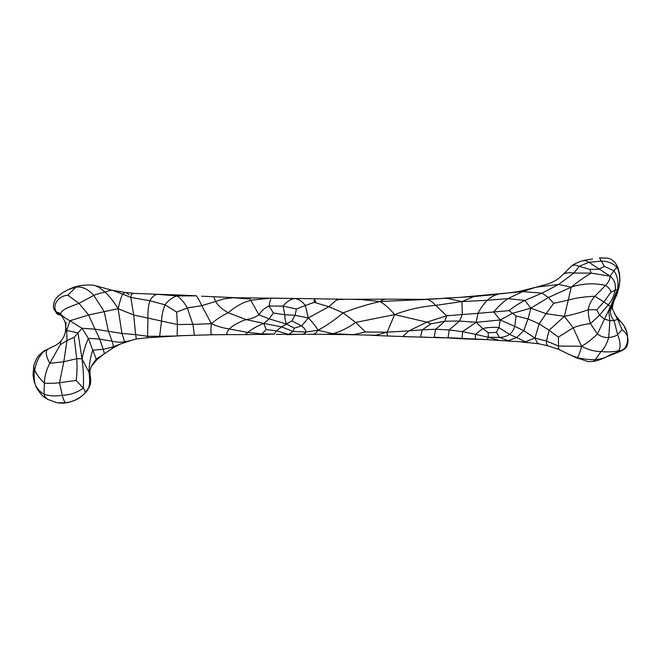<?xml version="1.0" encoding="UTF-8"?>
<svg xmlns="http://www.w3.org/2000/svg" width="661" height="661" viewBox="0 0 661 661"><rect width="100%" height="100%" fill="white"/><g stroke="black" fill="none" stroke-linecap="round" stroke-linejoin="round"><path stroke-width="0.99" d="M33.711 376.869L34.81 383.372C34.124 381.81 32.736 374.498 33.1 374.027L33.81 365.616C35.644 359.906 37.793 356.072 40.263 354.122C43.13 351.363 44.998 350.289 46.559 349.735L42.783 352.379L38.933 357.502L36.281 363.459L34.694 369.772C33.67 367.293 33.496 365.673 34.174 364.922M76.098 380.414L83.311 388.09C83.79 378.836 83.36 369.086 82.014 358.857L76.701 358.683C77.345 366.12 77.139 373.358 76.098 380.414L59.473 382.777C53.698 383.363 48.666 383.479 44.37 383.124L44.023 394.27L44.907 396.765L47.881 399.442L57.053 402.756C60.779 403.235 63.787 403.268 66.075 402.863L65.447 402.747C64.282 401.549 63.233 399.07 62.299 395.303C55.532 396.352 49.443 396.005 44.023 394.27C39.949 391.808 37.049 388.651 35.306 384.801C34.008 380.29 33.802 375.283 34.694 369.772C36.248 373.911 39.47 378.365 44.37 383.124C44.543 376.563 46.344 369.978 49.773 363.352C45.659 355.428 45.072 350.735 48.013 349.289M57.053 402.756L65.447 402.747C73.156 401.797 79.626 398.616 84.856 393.188C85.575 392.312 85.062 390.61 83.311 388.09C77.362 392.518 70.355 394.923 62.299 395.303L59.473 382.777L63.82 361.749L49.773 363.352L60.234 344.794L60.457 342.423L61.605 340.275C61.118 341.266 59.275 342.861 56.069 345.083L46.559 349.735M66.075 402.863C67.81 402.673 73.338 401.21 76.015 399.781C79.213 398.36 82.129 396.203 84.773 393.312L84.856 393.188C91.061 387.908 89.772 379.926 89.045 372.383L82.014 358.857L77.998 332.88L74.206 337.317L66.959 340.531L66.72 330.467L65.538 331.657L63.886 336.606L61.605 340.266M74.206 337.317L76.701 358.683L63.82 361.749L66.959 340.531L60.234 344.794M65.389 332.136L66.075 322.386M61.068 315.033L57.143 312.686C50.889 305.969 58.482 295.649 67.86 295.203L75.924 287.163L79.345 285.858C75.99 286.453 72.363 287.675 68.447 289.518L75.924 287.163C82.014 286.271 87.963 289.006 93.779 295.36C98.125 293.658 101.951 292.616 105.273 292.245L98.77 287.138L94.713 285.486C93.54 284.792 83.856 284.833 79.345 285.858M84.773 393.312L88.962 387.577C90.507 384.917 91.02 381.67 90.499 377.844L89.045 372.383C89.07 364.93 90.317 357.535 92.796 350.181L88.351 338.341L82.055 328.277L77.998 332.88L66.72 330.467L65.67 327.178C65.546 323.799 65.084 321.477 64.274 320.205L60.523 314.058C58.655 312.463 57.532 312 57.143 312.686L56.714 313.38L57.127 314.066L61.556 315.619M103.81 354.205L96.25 359.055L92.796 350.181L103.182 349.363L99.712 339.085L88.351 338.341C85.624 344.563 83.517 351.404 82.014 358.857M66.72 330.467L69.901 320.783C65.646 318.362 62.522 316.115 60.523 314.058C61.143 309.158 72.685 305.878 79.023 303.341L67.86 295.203M111.998 348.38L113.543 346.719L103.182 349.363C104.19 352.214 104.438 353.8 103.934 354.114L96.837 359.815L96.25 359.055L91.945 365.302L90.441 368.681C89.83 370.433 89.846 373.49 90.499 377.844M96.837 359.815L91.325 366.401L89.045 372.383M121.046 343.745L113.543 346.719L112.081 341.183L99.712 339.085L95.06 329.178L82.055 328.277L69.901 320.783L88.574 314.991L118.121 308.72C114.279 302.325 109.99 296.83 105.273 292.245C108.04 290.724 110.478 290.096 112.56 290.377L125.764 292.534L129.002 294.74M120.492 343.984L131.101 340.415L124.615 341.844L124.004 342.481L124.615 341.844C120.591 342.464 116.419 342.241 112.081 341.183L108.396 331.178L104.19 311.554L93.779 295.36L79.023 303.341L88.574 314.991L95.06 329.178L121.963 333.45L118.121 308.72C119.757 301.755 121.269 296.88 122.649 294.095L112.709 290.41M124.615 341.844L121.963 333.45L135.629 334.656L133.72 315.008L118.121 308.72M136.306 338.911L135.629 334.656L147.568 336.267L147.948 318.106L161.548 321.072C161.755 315.38 162.912 309.968 165.027 304.837C168.39 300.375 172.364 297.409 176.966 295.93L157.186 294.294M133.737 293.327L125.119 292.451L122.649 294.095L130.779 297.433L131.341 294.517L133.241 293.327L157.83 294.31C154.856 294.542 152.187 296.682 149.832 300.705C148.353 305.96 147.725 311.761 147.948 318.106L133.72 315.008L130.779 297.433L149.832 300.705L165.027 304.837L176.644 312.108L187.369 307.935C183.998 302.102 180.527 298.094 176.966 295.93L177.553 294.955L157.839 294.31M147.196 336.606C147.527 338.192 147.651 338.077 147.568 336.267L159.631 336.267L161.548 321.072L177.429 324.551L176.644 312.108M194.681 335.193C194.061 336.441 193.888 328.938 192.838 324.353L211.396 323.716L201.77 305.646C199.126 299.978 197.325 296.706 196.367 295.831L176.966 295.93M211.694 334.772L227.409 334.631L226.706 334.003L226.88 332.69L229.152 328.93C223.088 328.087 217.172 326.352 211.396 323.716C216.263 319.478 221.881 315.809 228.252 312.703C222.245 309.488 218.031 305.746 215.626 301.482L201.77 305.646L187.369 307.935L192.838 324.353L177.429 324.551L177.148 335.805L211.694 334.772M212.131 334.416C210.809 335.482 210.562 331.913 211.396 323.716M227.409 334.631L245.264 334.598L247.825 332.45C251.659 329.137 256.997 326.113 263.822 323.394L246.14 319.618L228.252 312.703C235.126 306.679 242.62 302.523 250.726 300.234L248.957 297.904L248.272 298.855L233.25 297.739L223.501 298.946L215.626 301.482L214.073 297.524M266.16 329.533L276.521 330.855L281.528 326.881L286.56 324.039C285.337 321.254 284.751 318.148 284.808 314.727L273.34 312.992L269.134 306.002C264.896 307.745 261.508 310.678 258.955 314.793C255.063 317.429 250.792 319.032 246.14 319.618C239.282 321.882 233.614 324.981 229.152 328.93L247.825 332.45L262.012 333.896L266.16 329.533L263.822 323.394L269.118 318.875L258.955 314.793L250.726 300.234L271.341 298.103L294.831 298.475L237.704 297.781L201.638 296.219M274.753 334.061L262.987 334.507L262.012 333.896L274.753 334.061C274.588 333.408 275.174 332.343 276.521 330.855L288.609 334.326L293.021 331.434L281.528 326.881L263.822 323.394M312.298 334.416C314.438 334.359 316.363 332.954 318.081 330.211L305.803 332.053L293.021 331.434L294.36 328.12L286.56 324.039L269.118 318.875L273.34 312.992M286.56 324.039L291.79 320.882L295.079 315.305L296.401 309.034L283.015 306.134C286.7 301.664 290.609 299.127 294.732 298.524L297.334 298.524L294.831 298.475M296.401 309.034L305.266 305.481C302.102 301.251 298.59 298.929 294.732 298.524M583.77 260.847L585.249 260.393L588.885 262.285L601.32 261.12L604.361 266.391L613.978 270.803C615.251 268.887 616.391 267.845 617.399 267.68L618.134 268.473C617.605 266.457 614.234 258.914 607.145 258.104L599.593 258.03L601.32 261.12C607.79 261.136 613.144 263.326 617.399 267.68C620.208 275.116 620.464 282.635 618.175 290.229L610.987 308.513L612.375 308.819L617.473 319.354L620.828 321.833L623.604 325.088C625.397 327.798 626.636 330.905 627.322 334.392L627.702 337.73C627.355 334.871 625.455 332.194 622.001 329.699L617.622 334.739C620.572 342.076 620.869 347.438 618.522 350.817L616.622 352.445L611.541 354.139L605.402 357.394L600.428 358.94L595.264 359.667L593.074 361.484L587.91 361.608L581.647 359.427M324.741 334.326L332.086 334.483L332.888 333.689L326.137 334.326L307.646 334.276M276.447 334.392L306.555 334.218M291.79 320.882L301.623 325.923L308.356 317.908L295.079 315.305L284.808 314.727L283.015 306.134L269.134 306.002C269.87 301.457 270.605 298.83 271.341 298.103L271.555 298.053M332.02 334.483L353.519 334.656L332.888 333.689L318.081 330.211C315.991 326.633 312.744 322.535 308.356 317.908L305.266 305.481L314.264 302.383L314.272 298.813L315.776 302.094M294.36 328.12L301.623 325.923C304.547 328.22 305.944 330.26 305.803 332.053C305.076 333.623 303.63 334.342 301.474 334.218L286.849 334.689M614.226 313.57L616.878 317.247L622.001 329.699M308.356 317.908L328.831 306.712L314.264 302.383M562.47 275.108L571.625 265.937C573.054 264.755 575.574 264.887 579.176 266.325L589.802 269.374L598.742 269.217L604.361 266.391M617.473 319.354L614.11 320.643L609.872 320.692L608.723 337.49C606.682 344.084 604.104 348.768 600.998 351.545C594.479 351.52 588.009 349.76 581.589 346.273C580.193 352.032 578.747 355.783 577.268 357.535C583.432 359.13 589.43 359.84 595.264 359.667L600.998 351.545C607.021 352.197 612.863 351.958 618.522 350.817C626.24 350.636 627.636 342.985 627.702 337.73L627.942 339.589C628.338 339.531 627.496 345.81 626.843 345.976L626.843 345.976C626.388 347.818 624.174 349.619 620.2 351.388L606.633 356.824C605.137 357.568 598.519 360.749 592.95 361.509M563.04 274.538L563.684 273.918C566.642 272.696 570.071 272.398 573.955 273.026L579.176 266.325L588.885 262.285L610.07 276.158L613.978 270.803C617.721 276.48 618.853 282.768 617.349 289.675L618.175 290.229L616.837 294.773L612.21 304.341M589.802 269.374L591.231 273.109L610.07 276.158C614.366 279.586 616.052 284.296 615.118 290.295L611.045 292.129L603.865 301.903L596.776 309.811L599.51 315.107L608.327 304.837L610.433 306.621L610.169 307.662C609.343 307.522 609.616 307.803 610.987 308.513C609.855 313.033 610.896 317.082 614.11 320.643L617.622 334.739C615.565 336.176 612.598 337.093 608.723 337.49C604.749 337.788 600.973 336.639 597.395 334.036C592.124 339.134 586.861 343.216 581.589 346.273L573.17 327.79L558.396 337.118L558.537 346.034L581.589 346.273M332.888 333.689C340.184 331.781 347.769 328.03 355.643 322.436L394.6 314.595C389.808 308.745 384.942 304.399 379.992 301.556L361.055 299.573L350.239 299.309L385.421 299.152L382.174 300.086L379.992 301.556L427.27 299.375L385.421 299.152M351.181 334.772L355.643 334.788L353.519 334.656L365.459 331.987L355.643 322.436L343.133 312.876C334.557 320.031 326.204 325.815 318.081 330.211M379.992 301.556C367.64 304.324 355.354 308.1 343.133 312.876L328.831 306.712L336.077 300.367L339.58 299.268L342.737 299.582M563.577 274.009L571.765 265.813C574.029 263.871 580.54 261.062 584.464 260.318L592.537 258.922M611.045 292.129C610.334 289.51 608.5 287.262 605.534 285.378L594.908 296.244L608.327 304.837C611.863 300.499 614.127 295.649 615.118 290.295L617.349 289.675L610.169 307.662M456.272 297.624L446.282 298.251L461.956 301.573L474.061 296.533L459.8 297.376L522.669 291.617L535.873 287.246L558.586 284.453L573.955 273.026L591.231 273.109C584.481 276.992 577.83 281.669 571.294 287.13L564.378 316.322C572.6 314.76 580.589 312.554 588.364 309.703L596.776 309.811M610.07 276.158C610.078 279.38 608.566 282.454 605.534 285.378C593.884 282.842 582.465 283.42 571.294 287.13L558.586 284.453L542.053 293.129L548.432 297.524L571.294 287.13M563.684 273.918L560.14 277.223C557.669 279.743 550.473 283.164 548.589 283.743L535.757 287.279M365.459 331.987L387.164 332.177L387.206 334.83L388.106 336.028L420.578 337.118L402.731 336.598L408.862 330.872L422.247 329.839L431.071 323.799L426.866 322.155L394.6 314.595L387.164 332.177L408.862 330.872L426.866 322.155L446.662 315.793L435.715 305.357L461.956 301.573L487.331 300.276C490.677 297.144 494.304 295.145 498.212 294.269L474.061 296.533L478.655 295.599M534.931 287.485L518.241 291.641L500.864 293.823M355.643 334.788L375.63 335.284L387.164 332.177M420.578 337.118L434.07 337.564L420.462 337.003L422.247 329.839L435.698 329.236L444.836 321.213L459.478 321.039L476.16 322.337L500.294 319.957L493.635 312L509.061 310.629C513.919 306.588 519.191 303.184 524.884 300.416L530.849 308.175L528.065 318.933L523.719 330.665L534.997 338.077L539.136 323.816L549.076 330.269L564.378 316.322L573.17 327.79C578.706 325.617 584.473 324.237 590.471 323.65L597.395 334.036L610.433 306.621M394.6 314.595C407.944 309.571 421.644 306.489 435.715 305.357C432.517 301.978 429.7 299.987 427.27 299.375L446.282 298.251L425.849 299.235M534.997 338.077L525.321 341.762L527.106 342.505L538.806 343.794L537.046 342.555L534.997 338.077L546.457 341.035L549.076 330.269L558.396 337.118M564.378 316.322L546.069 313.719L539.136 323.816L528.065 318.933L516.076 315.975L514.745 326.369L523.719 330.665L516.654 337.573L525.321 341.762L524.19 342.018L487.38 339.696L488.248 337.234L475.532 334.35L482.811 328.517L488.248 332.731L496.353 332.384L499.468 337.416L488.248 337.234L488.248 332.731M509.061 310.629L512.539 313.281L530.849 308.175L548.432 297.524L553.687 303.391L568.51 299.97C576.607 297.838 585.415 296.591 594.908 296.244C590.951 300.813 588.769 305.299 588.364 309.703C588.141 313.768 588.844 318.412 590.471 323.65L599.51 315.107L604.377 319.073L609.872 320.692L608.996 313.653M553.687 303.391L546.069 313.719L530.849 308.175M434.07 337.564L448.108 337.936L434.095 337.209L435.698 329.236L449.174 329.938L459.478 321.039L462.303 314.537L446.662 315.793L444.836 321.213L431.071 323.799M448.108 337.936L462.056 338.771L462.518 331.64L476.16 322.337L477.944 313.331L462.303 314.537L461.956 301.573M528.296 342.729L522.008 342.125M476.16 322.337L482.811 328.517C488.132 327.36 493.511 327.055 498.939 327.608L500.294 319.957L512.539 313.281L516.076 315.975M500.294 319.957L514.745 326.369C513.812 329.608 512.085 332.285 509.565 334.416L516.654 337.573L508.268 340.638L499.468 337.416C503.31 337.275 506.673 336.275 509.565 334.416L498.939 327.608L496.353 332.384M488.248 337.234L497.907 340.01M104.843 353.486L113.56 347.579L120.814 343.844M159.136 337.077L159.631 336.267L176.751 335.986L147.585 337.721L136.414 338.969L131.101 340.415M196.284 295.789L177.553 294.955M624.067 325.848L626.802 332.103L627.942 339.589M538.806 343.794L547.143 345.637L558.553 349.281L571.492 355.544L577.268 357.535L576.557 357.89L582.101 359.559L580.35 358.336M522.669 291.617L542.053 293.129L524.884 300.416L507.855 298.64C502.905 302.201 498.163 306.654 493.635 312L477.944 313.331C480.795 307.96 483.926 303.606 487.331 300.276L507.855 298.64L522.669 291.617M459.8 297.376L444.01 298.144M547.754 345.149C546.903 346.455 546.465 345.083 546.457 341.035L558.537 346.034C558.363 349 558.495 349.859 558.95 348.611M448.084 337.713L449.174 329.938L462.518 331.64L475.532 334.35L475.3 339.308L486.058 339.564L448.084 337.713M500.418 340.44L511.697 341.291M487.372 339.688L486.058 339.564L487.38 339.696M47.881 399.442C43.246 396.699 43.238 396.592 39.875 392.7C37.743 389.527 37.9 390.676 35.57 385.603M61.613 315.694L61.151 315M68.447 289.526L64.811 291.468C62.886 292.261 56.433 297.128 55.929 298.714C54.673 299.664 52.558 305.721 53.83 308.877L57.127 314.066M94.713 285.486L112.312 290.328M186.303 335.466L176.735 335.986M262.987 334.507C257.079 334.078 249.8 334.813 245.264 334.598M301.433 334.218L302.812 334.202M607.145 258.104L599.436 257.93M616.349 316.421L623.604 325.08M350.239 299.309L297.334 298.524M618.134 268.473L619.497 273.943L619.935 280.735L618.167 290.543M613.697 302.49C613.053 303.506 612.615 305.622 612.383 308.852M609.062 314.025L608.996 313.669C608.492 313.24 609.029 311.141 610.599 307.373L612.16 304.432M571.765 265.813L571.021 266.424M563.073 274.505L560.156 277.207M388.139 336.028L371.383 335.334M568.923 354.279L576.557 357.89M462.056 338.771L475.366 339.316M501.459 340.514L499.923 340.44"/></g></svg>
